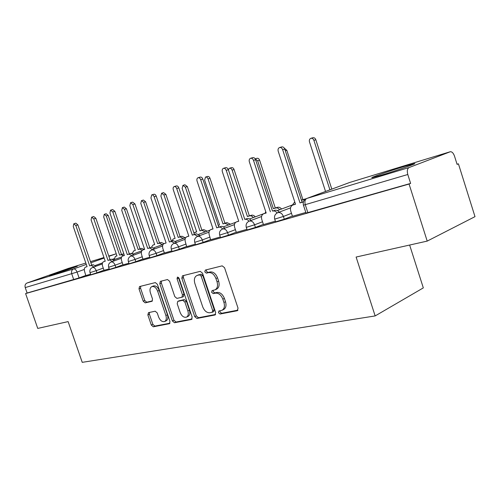 <?xml version="1.0" encoding="UTF-8"?>
<svg xmlns="http://www.w3.org/2000/svg" width="500" height="500" viewBox="0 0 500 500"><rect width="100%" height="100%" fill="white"/><g stroke="black" fill="none" stroke-linecap="round" stroke-linejoin="round"><path stroke-width="0.75" d="M218.45 312.706L220.062 314.025L237.15 310.756L238.05 308.2L224.55 267.7L222.175 265.85L205.344 270.062L204.781 271.875L206.381 273.15L208.519 272.625C211.7 272.3 214.169 274.262 215.925 278.5L217.037 281.831C218.113 285.788 217.419 288.469 214.963 289.869L212.069 290.581L211.625 292.319L213.231 293.619L215.387 293.15C218.594 292.906 221.069 294.9 222.819 299.131L223.931 302.456C224.988 306.319 224.319 308.938 221.931 310.312L218.881 311.006L218.45 312.706M220 310.769L220.025 311.962L221.637 313.281L237.969 310.15M206.45 269.788L206.381 271.212L207.981 272.481L210.119 271.956L208.519 272.625M213.231 290.312L213.212 291.619L214.819 292.913L216.975 292.444L215.387 293.15M381.419 175.144C396.656 170.562 419.562 162.525 414.006 163.731L404.481 166.388C389.444 170.938 367.537 178.612 372.494 177.613L381.419 175.144M51.819 275.019C59.106 272.838 79.412 265.788 77.175 266.225L74.681 266.913C67.356 269.119 47.594 275.969 49.513 275.644L51.819 275.019M148.488 312.631L147.856 314.919L151.3 325.044L153.306 326.8L169.456 323.688L169.963 321.425L157.4 284.319L155.331 282.594L139.5 286.562L139 288.869L143.175 301.15L145.169 302.863L152 301.306L152.506 299.012L150.412 292.844C149.537 289.738 150.006 287.663 151.812 286.613C154.2 286.1 156.137 287.606 157.637 291.125L165.888 315.487C166.737 318.512 166.294 320.531 164.556 321.55C162.113 322.075 160.125 320.55 158.6 316.969L157.238 312.956L155.2 311.206L148.488 312.631M450.106 151.788L349.738 182.45L306.85 198.444L409.075 167.55L450.325 151.725C452.013 151.644 453.4 153.1 454.494 156.094L457.094 164.381L458.425 163.831L475 216.65L427.206 241.1L356.112 257.044L375.156 315.925L82.225 362.344L68.125 321.606L37.75 328.419L25.606 293.581L409.069 184.044L410.625 183.412L407.794 174.5L303.444 205.2M427.206 241.1L409.069 184.044M194.731 316.613L196.931 318.45L214.862 315.019L215.688 312.544L202.494 273.156L200.225 271.35L182.425 275.819L181.825 278.275L194.731 316.613L196.3 315.887L198.5 317.725L215.631 314.438M191.4 319.506L174.494 322.744L172.394 320.95L159.8 283.725L160.344 281.344L167.506 279.544L169.625 281.294L174.8 296.613L176.931 298.394L181.906 297.269L182.475 294.881L177.044 278.762L177.456 277.056L179.069 278.263L192.156 317.113L191.4 319.506L191.831 319.312M85.962 275.394L79.088 277.919L77.075 272.062L25.231 287.594C24.675 285.4 25.281 283.869 27.05 283.006L68.388 268.394M458.425 163.831L457.044 164.237M409.637 245.044L423.319 287.887L375.156 315.925M25.606 293.581L27.125 293.025L25.231 287.594M409.075 167.55C407.3 168.619 406.875 170.938 407.794 174.5M292.45 216.269L305.812 212.463M263.45 224.587L275.375 221.194M236.306 232.375L246.944 229.35M222.656 228.981C221.469 227.469 220.188 226.875 218.812 227.2L216.706 227.831L200.688 179.713C200.044 178.156 199.144 177.506 197.987 177.763C196.95 178.337 196.637 179.431 197.056 181.044L213.019 228.938L210.75 229.625C209.062 230.569 208.575 232.356 209.275 234.988L210.606 239.769L220.325 236.981M197.925 236.275L194.294 234.544L192.319 235.138L176.706 188.512C176.081 187 175.225 186.369 174.137 186.606C173.162 187.144 172.881 188.2 173.294 189.762L188.85 236.175L186.725 236.819C185.138 237.712 184.688 239.438 185.381 241.994L186.675 246.637L195.35 244.15M164.369 253.012L171.875 250.881M152.75 249.613L149.494 247.963L147.738 248.494L132.875 204.587L130.544 202.763L129.844 205.7L144.65 249.412L142.769 249.988C141.363 250.794 140.988 252.406 141.656 254.825L142.894 259.194L149.769 257.225M123.025 264.875L128.912 263.206M104.012 270.331L109.2 268.863M103.975 270.219L96.981 272.8L96.25 270.663L90.013 272.65M122.981 264.756L115.862 267.394L115.113 265.2L108.65 267.25M143.069 258.981L135.812 261.681L135.05 259.425L128.344 261.544M164.325 252.875L156.938 255.637L156.15 253.312L149.188 255.506M186.856 246.394L179.338 249.225L178.531 246.831L171.275 249.106M210.787 239.513L203.125 242.419L202.3 239.95L194.731 242.312M236.244 232.194L228.444 235.175L227.594 232.619L219.688 235.075M263.381 224.387L255.438 227.444L254.569 224.806L246.287 227.369M292.375 216.044L284.288 219.188L283.394 216.456L274.7 219.131M93.975 266.969L91.169 265.438L89.681 265.881L75.831 225.519L73.787 223.794L73.263 226.462L87.069 266.663L85.481 267.144C84.288 267.85 84.006 269.319 84.644 271.55L85.794 275.575L90.55 274.212M90.744 274.775L96.981 272.8M109.4 269.438L115.862 267.394M129.113 263.794L135.812 261.681M149.969 257.825L156.938 255.637M172.081 251.494L179.338 249.225M195.556 244.769L203.125 242.419M220.531 237.619L228.444 235.175M247.156 229.994L255.438 227.444M275.587 221.844L284.288 219.188M27.125 293.025L79.088 277.919M410.625 183.412L306.031 213.125M222.113 310.225L223.5 309.575C225.894 308.2 226.562 305.581 225.512 301.731L223.931 302.456M216.975 292.444C220.175 292.194 222.65 294.188 224.4 298.412L225.512 301.731M214.963 289.869L216.556 289.169C219.013 287.769 219.7 285.094 218.631 281.144L217.037 281.831M210.119 271.956C213.3 271.631 215.769 273.587 217.519 277.819L218.631 281.144M183.581 275.519L183.419 277.619L196.3 315.887M212.138 312.306L212.706 310.569L201.15 276.094L199.569 274.825L196.875 275.531C194.456 276.913 193.787 279.569 194.862 283.481L202.694 306.806C204.387 310.925 206.788 312.9 209.9 312.744L212.138 312.306M213.706 311.575L214.281 309.837L212.706 310.569M196.875 275.531L201.169 274.163L202.75 275.431L214.281 309.837M192.125 318.944L176.056 322.031L174.494 322.744M161.513 281.044L161.388 283.075L173.962 320.238L176.056 322.031M183.325 296.637L184.062 294.2L178.637 278.113L177.044 278.762M178.525 277.381L178.637 278.113M180.156 312.481C181.737 316.175 183.825 317.731 186.419 317.162C188.256 316.094 188.744 314.012 187.881 310.912L184.9 302.081L182.738 300.281L177.756 301.388L177.206 303.738L180.156 312.481M186.419 317.162L187.987 316.444C189.825 315.375 190.312 313.294 189.45 310.2L187.881 310.912M179.163 300.794L184.319 299.594L186.481 301.388L189.45 310.2M164.556 321.55L166.119 320.844C167.856 319.825 168.306 317.812 167.456 314.794L165.888 315.487M151.812 286.613L153.394 285.969C155.787 285.456 157.725 286.956 159.219 290.469L167.456 314.794M140.681 286.262L140.581 288.231L144.75 300.494L146.744 302.206L152.444 300.912M149.45 312.425L149.419 314.237L152.856 324.35L154.863 326.094L169.95 323.2M329.919 189.831L313.888 140.325C313.2 138.675 312.162 138.012 310.769 138.35C309.5 139.012 309.075 140.206 309.488 141.925L325.544 191.462M311.031 138.269L312.719 137.775C314.106 137.444 315.15 138.1 315.831 139.744L331.812 189.125M303.406 201.975L300 202.881L303.506 201.675M292.856 205.025L295.456 204.088M279.719 147.494L281.575 146.95C282.975 146.619 284.031 147.306 284.744 149.025L302.056 202.106M300 202.881L282.631 149.65C281.919 147.931 280.863 147.238 279.456 147.575C278.188 148.25 277.769 149.481 278.212 151.275L295.506 204.225L292.712 205.075C290.669 206.188 290.019 208.194 290.75 211.088L292.456 216.294M294.462 202.319L292.131 205.387M304.925 199.562L301.438 200.212M284.413 148.275L286.819 150.312L302.9 199.638L306.031 198.787M302.9 199.638L301.425 200.181M279.644 209.737C278.431 208.231 277.087 207.656 275.613 208.012L273.375 208.688L257.656 160.819L255.188 158.837M265.738 211.675L265.119 213.231M255.181 158.825L256.819 158.331C258.044 158.05 258.981 158.681 259.619 160.225L275.294 207.975L277.525 207.3C279 206.95 280.344 207.519 281.556 209.019M275.294 207.975L273.375 208.688M277.144 212.963C275.831 211.3 274.375 210.662 272.769 211.038L274.837 210.269C276.425 209.894 277.869 210.519 279.175 212.15M265.544 213.075L266.131 212.875M250.712 158.244L252.6 157.681C253.912 157.375 254.913 158.05 255.6 159.706L272.444 210.981M270.381 211.756L253.487 160.344C252.794 158.688 251.794 158.006 250.481 158.312C249.294 158.95 248.919 160.131 249.35 161.863L266.181 213.012L263.581 213.8C261.669 214.85 261.075 216.775 261.8 219.581L263.456 224.613M249 221.219C247.756 219.644 246.394 219.031 244.913 219.381L246.981 218.612C248.463 218.269 249.819 218.875 251.062 220.444M238.3 221.238L238.7 221.1M223.588 168.294L225.506 167.719C226.737 167.438 227.681 168.1 228.35 169.7L244.744 219.288M242.675 220.05L226.231 170.344C225.562 168.738 224.613 168.075 223.381 168.35C222.275 168.956 221.931 170.094 222.362 171.762L238.744 221.231L236.319 221.969C234.525 222.963 233.981 224.812 234.694 227.531L236.312 232.4M253.344 217.569C252.181 216.119 250.912 215.562 249.531 215.888L247.431 216.525L232.1 170.131C231.481 168.631 230.588 168.012 229.431 168.275L228.35 169.7L226.231 170.344M229.613 168.219L231.4 167.681C232.556 167.419 233.444 168.038 234.062 169.531L249.35 215.819L252.569 215.1L254 215.656L255.256 216.856M249.35 215.819L247.431 216.525M228.588 224.938L224.988 223.306L223.006 223.906L208.044 178.9C207.444 177.444 206.6 176.838 205.506 177.075L204.619 180.15L219.525 224.956L218.206 225.356M205.662 177.031L207.469 176.481C208.562 176.244 209.406 176.844 210.006 178.3L224.925 223.2L226.906 222.6L230.506 224.231M224.925 223.2L223.006 223.906M205.256 231.887L201.838 230.3L199.969 230.863L185.369 187.162L182.944 185.381L182.131 188.344L196.688 231.856L193.919 232.987M196.544 231.794L194.838 232.413M183.088 185.338L184.9 184.781L187.319 186.562L201.887 230.162L203.756 229.6L207.169 231.188M201.887 230.162L199.969 230.863M216.706 227.831L220.875 226.438C222.256 226.119 223.538 226.706 224.719 228.212M212.744 228.894L210.944 229.556M198.169 177.712L200.106 177.125C201.262 176.869 202.162 177.519 202.8 179.069L218.775 227.069M192.319 235.138L196.356 233.787L199.988 235.512M188.725 236.094L186.9 236.762M174.294 186.556L176.244 185.963C177.338 185.725 178.188 186.363 178.812 187.869L194.381 234.381M174.669 243.137L171.231 241.456L169.369 242.013L173.287 240.706L176.725 242.381M151.838 194.875L153.794 194.281C154.819 194.062 155.638 194.681 156.237 196.144L171.425 241.262M169.369 242.013L154.144 196.788C153.537 195.325 152.725 194.7 151.694 194.919L150.931 197.969L166.1 242.987L164.106 243.594C162.613 244.444 162.2 246.112 162.881 248.594L164.375 253.031M183.225 238.456L179.981 236.9L178.212 237.431L163.95 194.975L161.631 193.219L160.888 196.088L175.106 238.375L173.212 238.95L171.756 241.163M161.756 193.181L163.581 192.625L165.894 194.369L180.125 236.744L181.894 236.206L185.131 237.756M180.125 236.744L178.212 237.431M147.738 248.494L151.537 247.225L154.794 248.863M130.669 202.719L132.625 202.119L134.963 203.944L149.781 247.75M162.387 244.669L159.3 243.15L157.625 243.65L143.688 202.356L141.469 200.637L140.787 203.412L154.688 244.544L152.9 245.087L151.525 247.225L149.494 247.963M141.588 200.606L143.406 200.044L145.625 201.756L159.531 242.963L161.206 242.456L164.019 243.631M159.531 242.963L157.625 243.65M132.062 255.719L128.969 254.112L127.306 254.613L131 253.381L134.094 254.975M110.681 210.125L112.638 209.525L114.869 211.312L129.338 253.875M127.306 254.613L112.8 211.956L110.569 210.162L109.931 213.006L124.394 255.487L122.619 256.019C121.287 256.794 120.95 258.356 121.606 260.706L123.031 264.894M142.375 250.206L139.706 249.062L138.125 249.544L124.488 209.356L122.369 207.669L121.744 210.356L135.331 250.387L133.644 250.906L132.325 253.475M122.469 207.638L124.294 207.075L126.419 208.75L140.019 248.863L141.6 248.381L144.219 249.462M140.019 248.863L138.125 249.544M112.5 261.494L109.556 259.931L107.987 260.4L111.575 259.2L114.519 260.763M91.781 217.131L93.731 216.525L95.869 218.281L110.006 259.669M107.987 260.4L93.812 218.919L91.675 217.162L91.1 219.919L105.225 261.225L103.55 261.731C102.287 262.469 101.981 263.981 102.625 266.275L104.019 270.344M123.562 255.681L121.119 254.681L119.612 255.138L106.281 215.987L104.244 214.338L103.675 216.938L116.969 255.938L115.363 256.425L114.188 259.656M104.338 214.306L106.156 213.744L108.194 215.394L121.5 254.462L123.881 253.988M121.5 254.462L119.612 255.138M89.681 265.881L93.175 264.713L95.981 266.244M73.881 223.762L75.825 223.162L77.869 224.881L91.688 265.163M221.637 313.281L220.062 314.025M207.981 272.481L206.381 273.15M214.819 292.913L213.231 293.619M114.131 258.694L112.644 259.231M102.519 262.887L95.331 265.475M84.294 269.456L77.075 272.062C76.144 269.812 74.975 268.775 73.556 268.95L86.294 264.413M90.869 262.781L104.144 258.056M108.875 256.369L115.688 253.944L108.769 256.056M103.956 257.525L90.481 261.644M85.831 263.062L68.181 268.456M27.05 283.006L73.556 268.95C71.744 269.85 71.137 271.481 71.737 273.844L73.756 279.7M103.25 268.1L96.25 270.663C95.294 268.356 94.075 267.288 92.575 267.475L92.45 267.519C90.25 268.587 89.444 270.306 90.025 272.675L90.756 274.806M122.244 262.575L115.113 265.2C114.131 262.825 112.856 261.737 111.275 261.944L111.144 261.988C108.894 263.081 108.069 264.844 108.663 267.281L109.412 269.469M142.306 256.744L135.05 259.425C134.044 256.981 132.706 255.875 131.037 256.094L130.887 256.144C128.588 257.269 127.744 259.081 128.356 261.581L129.125 263.831M163.544 250.569L156.15 253.312C155.113 250.8 153.713 249.662 151.95 249.906L151.788 249.963C149.438 251.119 148.575 252.981 149.2 255.55L149.981 257.869M186.056 244.019L178.531 246.831C177.463 244.244 175.994 243.081 174.125 243.344L173.944 243.406C171.531 244.594 170.65 246.513 171.294 249.15L172.094 251.544M209.969 237.062L202.3 239.95C201.194 237.275 199.65 236.088 197.669 236.375L197.475 236.444C195 237.669 194.088 239.644 194.75 242.362L195.575 244.825M235.406 229.662L227.594 232.619C226.456 229.862 224.831 228.644 222.725 228.962L222.506 229.037C219.963 230.306 219.025 232.338 219.706 235.138L220.556 237.681M262.519 221.775L254.569 224.806C253.388 221.962 251.675 220.712 249.431 221.056L249.188 221.144C246.569 222.45 245.606 224.55 246.306 227.438L247.181 230.062M291.494 213.337L283.394 216.456C282.175 213.512 280.363 212.231 277.969 212.613L277.694 212.706C274.994 214.069 274 216.231 274.725 219.213L275.619 221.931M307.9 212.775L305.3 204.8C304.481 201.6 304.994 199.481 306.85 198.444L306.569 198.544C303.762 199.95 302.731 202.194 303.469 205.275L306.062 213.219M116.237 253.8L115.688 253.944L116.269 253.881M306.731 198.481L349.688 182.463M224.4 298.412L222.819 299.131M217.519 277.819L215.925 278.5M237.681 310.5L237.15 310.756M183.419 277.619L181.825 278.275M215.338 314.794L214.862 315.019M198.5 317.725L196.931 318.45M202.75 275.431L201.15 276.094M201.169 274.163L199.569 274.825M198.962 274.706L197.362 275.369M173.962 320.238L172.394 320.95M161.388 283.075L159.8 283.725M184.062 294.2L182.475 294.881M186.481 301.388L184.9 302.081M184.319 299.594L182.738 300.281M179.5 300.644L177.925 301.331M159.219 290.469L157.637 291.125M146.744 302.206L145.169 302.863M144.75 300.494L143.175 301.15M140.581 288.231L139 288.869M169.656 323.569L169.275 323.744M154.863 326.094L153.306 326.8M152.856 324.35L151.3 325.044M149.419 314.237L147.856 314.919M315.831 139.744L313.888 140.325M302.562 202.113L303.475 201.769M292.981 204.981L295.044 204.213M282.631 149.65L284.744 149.025M305.281 198.912L303.375 199.625M286.819 150.312L285.312 150.769M277.525 207.3L275.613 208.012M259.619 160.225L257.656 160.819M272.769 211.038L274.837 210.269M263.825 213.719L265.887 212.95M253.487 160.344L255.6 159.706M244.913 219.381L246.981 218.612M236.537 221.894L238.6 221.125M251.45 215.181L249.531 215.888M234.062 169.531L232.1 170.131M226.906 222.6L224.988 223.306M210.006 178.3L208.044 178.9M203.756 229.6L201.838 230.3M187.319 186.562L185.369 187.162M218.812 227.2L220.875 226.438M200.688 179.713L202.8 179.069M194.294 234.544L196.356 233.787M176.706 188.512L178.812 187.869M171.231 241.456L173.287 240.706M154.144 196.788L156.237 196.144M181.894 236.206L179.981 236.9M165.894 194.369L163.95 194.975M132.875 204.587L134.963 203.944M154.656 244.456L153.031 245.037M161.206 242.456L159.3 243.15M145.625 201.756L143.688 202.356M128.969 254.112L131 253.381M112.8 211.956L114.869 211.312M141.6 248.381L139.706 249.062M126.419 208.75L124.488 209.356M109.556 259.931L111.575 259.2M93.812 218.919L95.869 218.281M116.944 255.863L115.475 256.388M123.006 254.006L121.119 254.681M108.194 215.394L106.281 215.987M91.169 265.438L93.175 264.713M75.831 225.519L77.869 224.881M277.694 212.706L290.556 207.856M249.188 221.144L261.569 216.506M277.394 210.581L292.194 205.037M222.506 229.037L234.444 224.6M249.494 219L265.131 213.181M197.587 236.4L209 232.181M223.331 226.881L235.731 222.3M174.056 243.363L185.087 239.306M198.744 234.281L209.931 230.169M151.894 249.925L162.575 246.012M175.606 241.244L185.806 237.512M130.988 256.112L141.337 252.338M153.787 247.8L163.137 244.394M111.231 261.956L121.275 258.306M133.181 253.988L141.788 250.863M92.45 267.519L102.294 263.956M113.688 259.837L121.638 256.962M131.713 253.319L132.344 253.088M213.863 311.525L212.288 312.256M183.494 296.588L181.906 297.269M179.338 300.7L177.756 301.388M294.831 202.175L294.363 202.35M263.719 213.75L265.644 213.031M236.45 221.919L238.388 221.206M196.594 231.769L194.788 232.425M210.875 229.581L212.812 228.869M186.838 236.781L188.781 236.069M154.656 244.45L152.994 245.05M116.938 255.856L115.45 256.394"/></g></svg>
